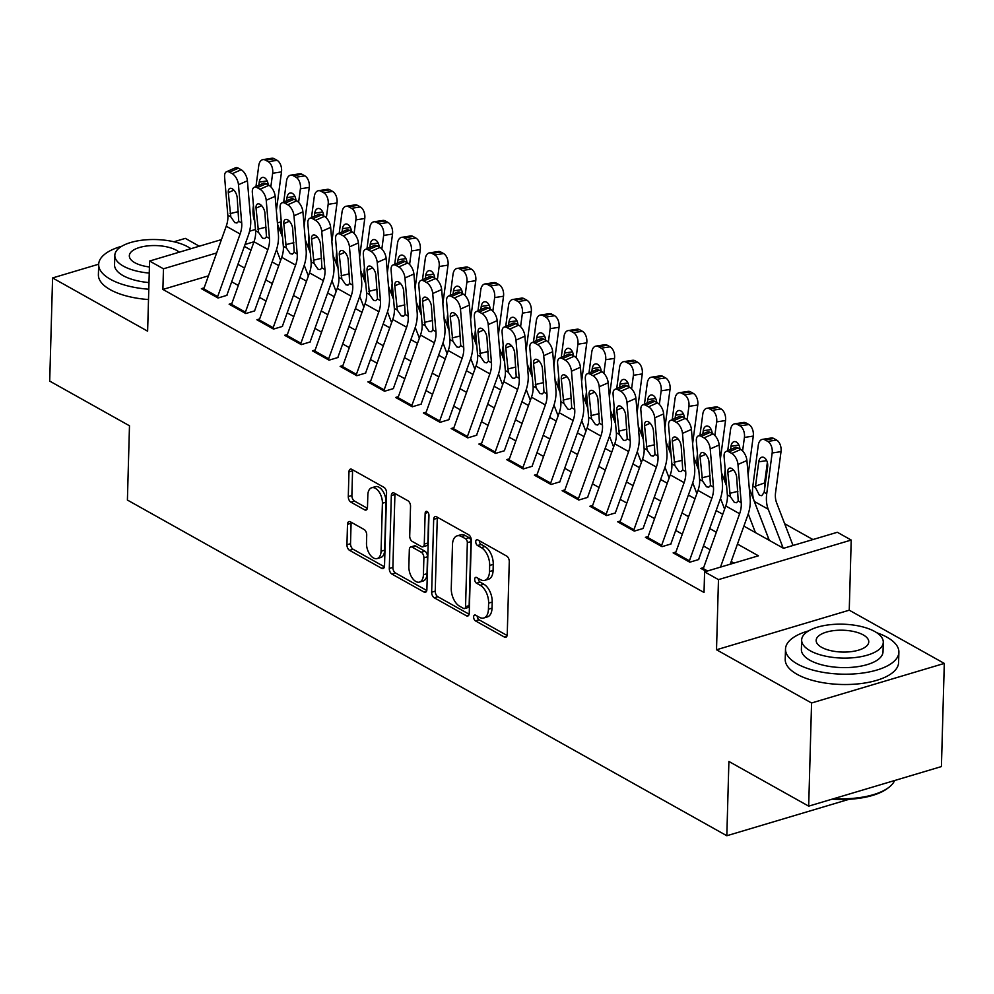 <?xml version="1.0" encoding="UTF-8"?>
<svg xmlns="http://www.w3.org/2000/svg" width="994" height="994" viewBox="0 0 994 994"><rect width="100%" height="100%" fill="white"/><g stroke="black" fill="none" stroke-linecap="round" stroke-linejoin="round"><path stroke-width="1.49" d="M473.629 616.963A3.119 1.764 -106.6 0 0 475.455 620.865L504.405 637.067A4.448 2.51 -106.6 0 0 505.784 637.291A4.448 2.51 -106.6 0 0 507.238 634.545L509.276 561.647A4.448 2.51 -106.6 0 0 506.667 556.068L477.729 539.854A3.119 1.764 -106.6 0 0 476.76 539.705A3.119 1.764 -106.6 0 0 475.741 541.631A3.119 1.764 -106.6 0 0 477.567 545.532L481.307 547.632A14.251 8.051 -106.6 0 1 489.669 565.462L489.495 571.538A14.251 8.051 -106.6 0 1 484.848 580.322A14.251 8.051 -106.6 0 1 480.413 579.626L476.673 577.526A3.119 1.764 -106.6 0 0 475.704 577.377A3.119 1.764 -106.6 0 0 474.685 579.291A3.119 1.764 -106.6 0 0 476.511 583.192L480.264 585.292A14.251 8.051 -106.6 0 1 488.613 603.134L488.439 609.21A14.251 8.051 -106.6 0 1 483.805 617.982A14.251 8.051 -106.6 0 1 479.369 617.286L475.617 615.187A3.119 1.764 -106.6 0 0 474.647 615.038A3.119 1.764 -106.6 0 0 473.629 616.963M477.219 616.081A3.119 1.764 -106.6 0 0 479.046 619.796L507.126 635.514M479.319 540.761A3.119 1.764 -106.6 0 0 481.158 544.463L484.898 546.551L481.307 547.632M478.276 578.421A3.119 1.764 -106.6 0 0 480.102 582.124L483.842 584.223L480.264 585.292M350.348 521.788A4.448 2.51 -106.6 0 0 348.956 521.577A4.448 2.51 -106.6 0 0 347.502 524.323L346.943 544.774A4.448 2.51 -106.6 0 0 349.553 550.341L381.696 568.344A4.448 2.51 -106.6 0 0 383.075 568.568A4.448 2.51 -106.6 0 0 384.529 565.822L386.567 492.925A4.448 2.51 -106.6 0 0 383.957 487.346L351.814 469.342A4.448 2.51 -106.6 0 0 350.422 469.131A4.448 2.51 -106.6 0 0 348.969 471.864L348.285 496.578A4.448 2.51 -106.6 0 0 350.894 502.156L364.649 509.86A4.448 2.51 -106.6 0 0 366.041 510.071A4.448 2.51 -106.6 0 0 367.482 507.325L367.83 495.074A11.916 6.734 -106.6 0 1 371.706 487.743A11.916 6.734 -106.6 0 1 379.012 491.806A11.916 6.734 -106.6 0 1 382.404 503.237L381.062 551.235A11.916 6.734 -106.6 0 1 377.173 558.566A11.916 6.734 -106.6 0 1 369.88 554.515A11.916 6.734 -106.6 0 1 366.488 543.072L366.711 535.07A4.448 2.51 -106.6 0 0 364.102 529.491L350.348 521.788M208.442 275.847L162.892 289.428L163.463 268.802L149.585 261.037L221.438 239.604M808.681 806.146L811.564 702.994L944.3 663.42L941.417 766.573L808.681 806.146L728.9 761.466L726.825 835.743L127.406 500.057L129.481 425.78L49.7 381.1L52.583 277.947L147.621 331.176L149.585 261.037M944.3 663.42L849.249 610.192L716.512 649.765L811.564 702.994M716.512 649.765L718.476 579.626L704.597 571.848L758.41 555.808L737.461 544.066M162.892 289.428L704.025 592.486L704.597 571.848M431.657 592.213A4.448 2.51 -106.6 0 0 434.266 597.792L466.41 615.783A4.448 2.51 -106.6 0 0 467.789 616.007A4.448 2.51 -106.6 0 0 469.243 613.261L471.28 540.363A4.448 2.51 -106.6 0 0 468.671 534.784L436.528 516.781A4.448 2.51 -106.6 0 0 435.136 516.569A4.448 2.51 -106.6 0 0 433.682 519.315L431.657 592.213L435.235 591.144A4.448 2.51 -106.6 0 0 437.845 596.723L469.131 614.23M424.053 592.064L391.909 574.072A4.448 2.51 -106.6 0 1 389.3 568.493L391.325 495.596A4.448 2.51 -106.6 0 1 392.779 492.85A4.448 2.51 -106.6 0 1 394.171 493.061L407.925 500.765A4.448 2.51 -106.6 0 1 410.534 506.344L409.714 535.915A4.448 2.51 -106.6 0 0 412.324 541.481L421.444 546.601A4.448 2.51 -106.6 0 0 422.835 546.812A4.448 2.51 -106.6 0 0 424.276 544.066L425.146 513.289A3.119 1.764 -106.6 0 1 426.153 511.376A3.119 1.764 -106.6 0 1 428.066 512.432A3.119 1.764 -106.6 0 1 428.961 515.426L426.886 589.541A4.448 2.51 -106.6 0 1 425.432 592.287A4.448 2.51 -106.6 0 1 424.053 592.064L426.476 591.343M199.309 246.214L185.319 238.374L173.938 241.766M98.692 264.205L52.583 277.947M703.653 567.586L700.894 568.406L706.2 571.376M675.908 552.043L673.149 552.863L689.799 562.194L698.77 559.523M648.15 536.499L645.392 537.332L662.041 546.65L671.012 543.979M620.405 520.968L617.647 521.788L634.296 531.107L643.267 528.435M592.648 505.424L589.889 506.244L606.539 515.575L615.51 512.892M564.903 489.88L562.144 490.701L578.794 500.032L587.765 497.36M537.158 474.337L534.387 475.169L551.036 484.488L560.007 481.817M509.4 458.806L506.642 459.626L523.291 468.944L532.262 466.273M481.655 443.262L478.884 444.082L495.546 453.401L504.505 450.729M453.898 427.718L451.139 428.538L467.789 437.869L476.76 435.186M426.153 412.175L423.394 412.995L440.044 422.326L449.002 419.654M398.395 396.631L395.637 397.463L412.286 406.782L421.257 404.111M370.65 381.1L367.892 381.92L384.541 391.238L393.512 388.567M342.893 365.556L340.134 366.376L356.784 375.707L365.755 373.023M315.148 350.012L312.389 350.832L329.039 360.163L338.01 357.492M287.39 334.469L284.632 335.301L301.281 344.62L310.252 341.948M259.645 318.937L256.887 319.757L273.536 329.076L282.507 326.405M231.9 303.394L229.129 304.214L245.779 313.532L254.75 310.861M733.994 563.089L731.199 561.523M710.076 549.694L703.454 545.979M682.319 534.151L675.696 530.436M654.574 518.607L647.951 514.892M626.816 503.063L620.194 499.361M599.071 487.52L592.449 483.817M571.314 471.988L564.691 468.273M543.569 456.445L536.946 452.73M515.824 440.901L509.189 437.198M488.066 425.357L481.444 421.655M460.321 409.826L453.686 406.111M432.564 394.283L425.941 390.567M404.819 378.739L398.196 375.024M377.061 363.195L370.439 359.493M349.316 347.651L342.694 343.949M321.559 332.12L314.936 328.405M293.814 316.577L287.191 312.861M266.057 301.033L259.434 297.33M238.311 285.489L231.689 281.787M227.005 295.317L218.034 298.001L201.384 288.67L204.143 287.85M812.918 539.556L784.664 523.726M768.66 538.686L767.132 539.133M726.825 835.743L849.1 799.288M743.885 526.124L783.52 548.315L837.333 532.275L851.212 540.053L718.476 579.626M849.249 610.192L851.212 540.053M249.569 231.217L255.47 229.465M277.401 222.929L281.078 221.824L281.19 221.003M216.655 252.948L163.463 268.802M716.326 532.237L709.704 528.535M688.581 516.694L681.959 512.991M660.824 501.162L654.201 497.447M633.079 485.619L626.456 481.904M605.321 470.075L598.699 466.36M577.576 454.531L570.954 450.829M549.831 439L543.196 435.285M522.074 423.456L515.451 419.741M494.329 407.913L487.694 404.198M466.571 392.369L459.949 388.666M438.826 376.825L432.204 373.123M411.069 361.294L404.446 357.579M383.324 345.75L376.701 342.035M355.566 330.207L348.944 326.492M327.821 314.663L321.199 310.96M300.064 299.132L293.441 295.417M272.319 283.588L265.696 279.873M244.574 268.045L237.939 264.329M244.375 246.388L250.997 250.103M272.132 261.931L278.755 265.634M299.877 277.463L306.5 281.178M327.635 293.006L334.257 296.721M355.38 308.55L362.002 312.265M383.137 324.094L389.76 327.796M410.882 339.637L417.505 343.34M438.627 355.169L445.262 358.884M466.385 370.712L473.007 374.427M494.13 386.256L500.765 389.971M521.887 401.8L528.51 405.502M549.632 417.343L556.255 421.046M577.39 432.875L584.012 436.59M605.135 448.418L611.757 452.133M632.892 463.962L639.515 467.665M660.637 479.506L667.26 483.208M688.395 495.037L695.017 498.752M716.14 510.581L722.762 514.296M231.204 305.382A15.879 11.319 -60.8 0 1 231.527 304.4L253.992 241.766L245.058 244.474M483.805 617.982L487.383 616.914A14.251 8.051 -106.6 0 0 492.03 608.142L488.439 609.21M483.842 584.223A14.251 8.051 -106.6 0 1 492.204 602.066L492.03 608.142M484.848 580.322L488.439 579.253A14.251 8.051 -106.6 0 0 493.086 570.469L489.495 571.538M484.898 546.551A14.251 8.051 -106.6 0 1 493.248 564.393L493.086 570.469M437.385 517.278A4.448 2.51 -106.6 0 0 437.273 518.247L435.235 591.144M463.564 608.44A3.119 1.764 -106.6 0 0 464.533 608.589A3.119 1.764 -106.6 0 0 465.552 606.675L467.342 542.687A3.119 1.764 -106.6 0 0 465.515 538.773L461.564 536.561A14.251 8.051 -106.6 0 0 457.128 535.865A14.251 8.051 -106.6 0 0 452.481 544.65L451.264 588.386A14.251 8.051 -106.6 0 0 459.613 606.228L463.564 608.44M464.533 608.589L468.124 607.52A3.119 1.764 -106.6 0 0 469.143 605.607L465.552 606.675M457.128 535.865L460.719 534.797A14.251 8.051 -106.6 0 1 465.155 535.493L469.093 537.704A3.119 1.764 -106.6 0 1 470.932 541.606L469.143 605.607M426.774 590.511L395.488 573.004L391.909 574.072M395.028 493.546A4.448 2.51 -106.6 0 0 394.916 494.515L392.878 567.425A4.448 2.51 -106.6 0 0 395.488 573.004M422.835 546.812L426.414 545.743A4.448 2.51 -106.6 0 0 427.867 542.997L428.687 513.699M408.857 566.592A11.916 6.734 -106.6 0 0 412.249 578.023A11.916 6.734 -106.6 0 0 419.543 582.086A11.916 6.734 -106.6 0 0 423.419 574.756L423.891 557.845A4.448 2.51 -106.6 0 0 421.282 552.266L412.162 547.16A4.448 2.51 -106.6 0 0 410.771 546.936A4.448 2.51 -106.6 0 0 409.329 549.682L408.857 566.592M419.543 582.086L423.133 581.018A11.916 6.734 -106.6 0 0 427.01 573.687L423.419 574.756M410.771 546.936L414.361 545.868A4.448 2.51 -106.6 0 1 415.753 546.091L424.873 551.198A4.448 2.51 -106.6 0 1 427.482 556.777L427.01 573.687M377.173 558.566L380.764 557.497A11.916 6.734 -106.6 0 0 384.653 550.167L381.062 551.235M371.706 487.743L375.297 486.675A11.916 6.734 -106.6 0 1 382.603 490.725A11.916 6.734 -106.6 0 1 385.995 502.169L384.653 550.167M352.671 469.827A4.448 2.51 -106.6 0 0 352.559 470.796L351.876 495.509A4.448 2.51 -106.6 0 0 354.485 501.075L367.37 508.294M351.217 522.285A4.448 2.51 -106.6 0 0 351.093 523.254L350.522 543.706A4.448 2.51 -106.6 0 0 353.131 549.272L384.417 566.791M793.026 545.482L776.575 502.716A22.688 16.177 -60.8 0 1 775.581 492.44L781.023 451.624L772.164 452.991A9.07 5.554 -98.7 0 0 767.741 441.423L776.6 440.069A9.07 5.554 81.3 0 1 781.023 451.624M783.185 548.129L768.213 509.214A34.032 24.266 -60.8 0 1 766.722 493.794L772.164 452.991M769.306 540.351L754.334 501.448A34.032 24.266 -60.8 0 1 752.843 486.029L758.285 445.225A9.07 5.554 -98.7 0 1 762.46 439.36L771.319 437.994A9.07 5.554 81.3 0 1 773.829 438.516L776.6 440.069M766.685 460.62L758.757 461.837A7.256 4.448 81.3 0 1 762.1 457.153A7.256 4.448 81.3 0 1 764.1 457.563A7.256 4.448 81.3 0 1 767.641 466.807L764.15 492.353L761.789 495.683L759.453 495.347L755.415 487.47L755.515 486.141L764.622 482.922L767.356 462.483M773.829 438.516L764.97 439.87L767.741 441.423M764.97 439.87A9.07 5.554 -98.7 0 0 762.46 439.36M758.757 461.837L755.515 486.141M764.622 482.922L764.697 486.339M702.969 569.574A15.879 11.319 -60.8 0 1 703.292 568.593L725.757 505.958A22.688 16.177 119.2 0 0 727.347 494.913L724.104 456.693A9.07 4.61 -113.8 0 1 725.993 451.5A9.07 4.61 -113.8 0 1 728.987 451.885L731.758 453.438L740.692 449.487L737.921 447.934L728.987 451.885M730.23 564.207L747.761 515.314A34.032 24.266 119.2 0 0 750.147 498.739L746.916 460.52L737.983 464.459A9.07 4.61 -113.8 0 0 731.758 453.438M720.488 567.114L739.623 513.736A22.688 16.177 119.2 0 0 741.213 502.678L737.983 464.459M740.692 449.487A9.07 4.61 66.2 0 1 746.916 460.52M725.993 451.5L734.926 447.561A9.07 4.61 66.2 0 1 737.921 447.934M730.329 496.578L727.807 472.349A7.256 3.69 66.2 0 1 729.323 468.186A7.256 3.69 66.2 0 1 731.708 468.497A7.256 3.69 66.2 0 1 736.691 477.319L738.231 501.001L736.455 502.728L734.305 502.355L730.329 496.578L727.347 494.913M834.028 798.592A56.708 23.533 1.6 0 0 888.872 787.372L887.63 788.329A55.353 22.974 -178.4 0 1 832.177 799.139M888.872 787.372A56.708 23.533 1.6 0 0 894.588 780.538M808.619 630.879A56.708 23.533 1.6 0 0 785.509 649.045A56.708 23.533 1.6 0 0 797.362 663.992A56.708 23.533 1.6 0 0 860.22 673.36A56.708 23.533 1.6 0 0 898.887 652.213A56.708 23.533 1.6 0 0 887.046 637.253A56.708 23.533 1.6 0 0 876.845 632.78M785.509 649.045L785.223 659.357A56.708 23.533 1.6 0 0 797.064 674.305A56.708 23.533 1.6 0 0 859.934 683.686A56.708 23.533 1.6 0 0 898.601 662.526L898.887 652.213M883.281 642.273L883.02 651.766A40.829 16.948 -178.4 0 1 855.175 666.999A40.829 16.948 -178.4 0 1 809.911 660.252A40.829 16.948 -178.4 0 1 801.388 649.48L801.649 639.999A40.829 16.948 1.6 0 0 810.185 650.759A40.829 16.948 1.6 0 0 855.436 657.506A40.829 16.948 1.6 0 0 883.281 642.273A40.829 16.948 1.6 0 0 874.757 631.513A40.829 16.948 1.6 0 0 829.493 624.766A40.829 16.948 1.6 0 0 801.649 639.999M863.277 634.93A26.316 10.922 1.6 0 0 834.103 630.581A26.316 10.922 1.6 0 0 816.161 640.397A26.316 10.922 1.6 0 0 821.665 647.342A26.316 10.922 1.6 0 0 850.827 651.691A26.316 10.922 1.6 0 0 868.768 641.863A26.316 10.922 1.6 0 0 863.277 634.93M121.777 246.239A56.708 23.533 1.6 0 0 98.679 264.404A56.708 23.533 1.6 0 0 110.533 279.351A56.708 23.533 1.6 0 0 148.802 289.217M98.679 264.404L98.394 274.717A56.708 23.533 1.6 0 0 110.235 289.676A56.708 23.533 1.6 0 0 148.516 299.542M148.988 282.582A40.829 16.948 -178.4 0 1 123.082 275.611A40.829 16.948 -178.4 0 1 114.558 264.851L114.819 255.359A40.829 16.948 1.6 0 0 123.343 266.119A40.829 16.948 1.6 0 0 149.249 273.089M190.848 248.736A40.829 16.948 1.6 0 0 187.928 246.872A40.829 16.948 1.6 0 0 142.664 240.126A40.829 16.948 1.6 0 0 114.819 255.359M179.218 252.203A26.316 10.922 1.6 0 0 176.447 250.289A26.316 10.922 1.6 0 0 147.274 245.94A26.316 10.922 1.6 0 0 129.332 255.756A26.316 10.922 1.6 0 0 134.824 262.702A26.316 10.922 1.6 0 0 149.423 266.964M191.295 248.599A56.708 23.533 1.6 0 0 190.003 248.152M768.561 538.711A15.879 11.319 119.2 0 0 768.126 537.356L749.265 488.34M748.122 474.734L753.278 436.093L744.419 437.447A9.07 5.554 -98.7 0 0 739.996 425.879L748.855 424.525A9.07 5.554 81.3 0 1 753.278 436.093M742.605 451.003L744.419 437.447M755.428 532.585L748.246 513.91M726.577 485.892A34.032 24.266 -60.8 0 1 725.098 470.485L725.198 469.665M727.732 450.729L730.54 429.681A9.07 5.554 -98.7 0 1 734.715 423.817L743.574 422.462A9.07 5.554 81.3 0 1 746.072 422.972L748.855 424.525M746.072 422.972L737.213 424.326L739.996 425.879M737.213 424.326A9.07 5.554 -98.7 0 0 734.715 423.817M738.94 445.076L731 446.294L730.578 449.474M731 446.294A7.256 4.448 81.3 0 1 734.342 441.609A7.256 4.448 81.3 0 1 736.343 442.019A7.256 4.448 81.3 0 1 739.946 449.077M739.362 448.741L739.598 446.94M726.589 485.954L721.52 472.796M720.364 459.191L725.521 420.549L716.662 421.903A9.07 5.554 -98.7 0 0 712.238 410.348L721.097 408.981A9.07 5.554 81.3 0 1 725.521 420.549M714.86 435.459L716.662 421.903M724.626 509.102L720.488 498.367M698.832 470.348A34.032 24.266 -60.8 0 1 697.341 454.941L697.453 454.121M699.975 435.198L702.783 414.138A9.07 5.554 -98.7 0 1 706.958 408.273L715.817 406.919A9.07 5.554 81.3 0 1 718.327 407.428L721.097 408.981M718.327 407.428L709.467 408.795L712.238 410.348M709.467 408.795A9.07 5.554 -98.7 0 0 706.958 408.273M711.182 429.545L703.255 430.75L702.833 433.931M703.255 430.75A7.256 4.448 81.3 0 1 706.597 426.066A7.256 4.448 81.3 0 1 708.598 426.476A7.256 4.448 81.3 0 1 712.201 433.533M711.605 433.198L711.853 431.396M698.832 470.411L693.775 457.252M692.619 443.647L697.776 405.005L688.917 406.372A9.07 5.554 -98.7 0 0 684.493 394.804L693.352 393.438A9.07 5.554 81.3 0 1 697.776 405.005M687.102 419.915L688.917 406.372M696.869 493.571L692.743 482.823M671.074 454.805A34.032 24.266 -60.8 0 1 669.596 439.398L669.707 438.578M672.23 419.654L675.038 398.594A9.07 5.554 -98.7 0 1 679.213 392.742L688.072 391.375A9.07 5.554 81.3 0 1 690.581 391.884L693.352 393.438M690.581 391.884L681.71 393.251L684.493 394.804M681.71 393.251A9.07 5.554 -98.7 0 0 679.213 392.742M683.437 414.001L675.498 415.219L675.075 418.387M675.498 415.219A7.256 4.448 81.3 0 1 678.84 410.522A7.256 4.448 81.3 0 1 680.84 410.932A7.256 4.448 81.3 0 1 684.444 417.989M683.86 417.666L684.096 415.852M671.087 454.879L666.017 441.709M664.862 428.116L670.018 389.462L661.159 390.828A9.07 5.554 -98.7 0 0 656.736 379.261L665.595 377.906A9.07 5.554 81.3 0 1 670.018 389.462M659.357 404.384L661.159 390.828M669.124 478.027L664.986 467.292M643.329 439.261A34.032 24.266 -60.8 0 1 641.838 423.866L641.95 423.034M644.472 404.111L647.28 383.05A9.07 5.554 -98.7 0 1 651.455 377.198L660.327 375.831A9.07 5.554 81.3 0 1 662.824 376.353L665.595 377.906M662.824 376.353L653.965 377.708L656.736 379.261M653.965 377.708A9.07 5.554 -98.7 0 0 651.455 377.198M655.68 398.457L647.753 399.675L647.33 402.856M647.753 399.675A7.256 4.448 81.3 0 1 651.095 394.991A7.256 4.448 81.3 0 1 653.095 395.401A7.256 4.448 81.3 0 1 656.699 402.446M656.102 402.123L656.351 400.321M675.224 554.031A15.879 11.319 -60.8 0 1 675.547 553.049L697.999 490.427A22.688 16.177 119.2 0 0 699.59 479.369L696.359 441.15A9.07 4.61 -113.8 0 1 698.235 435.956A9.07 4.61 -113.8 0 1 701.23 436.341L704.013 437.894L712.946 433.956L710.163 432.39L701.23 436.341M698.62 559.436L720.016 499.771A34.032 24.266 119.2 0 0 722.402 483.196L719.159 444.977L710.225 448.928A9.07 4.61 -113.8 0 0 704.013 437.894M689.091 561.796A15.879 11.319 -60.8 0 1 689.414 560.827L711.878 498.193A22.688 16.177 119.2 0 0 713.468 487.135L710.225 448.928M712.946 433.956A9.07 4.61 66.2 0 1 719.159 444.977M698.235 435.956L707.169 432.017A9.07 4.61 66.2 0 1 710.163 432.39M702.584 481.046L700.062 456.805A7.256 3.69 66.2 0 1 701.565 452.655A7.256 3.69 66.2 0 1 703.963 452.953A7.256 3.69 66.2 0 1 708.946 461.775L710.474 485.47L708.71 487.197L706.548 486.811L702.584 481.046L699.59 479.369M647.467 538.487A15.879 11.319 -60.8 0 1 647.79 537.518L670.254 474.883A22.688 16.177 119.2 0 0 671.845 463.825L668.602 425.606A9.07 4.61 -113.8 0 1 670.49 420.425A9.07 4.61 -113.8 0 1 673.485 420.797L676.255 422.351L685.189 418.412L682.418 416.859L673.485 420.797M670.875 543.904L692.259 484.227A34.032 24.266 119.2 0 0 694.644 467.652L691.414 429.433L682.48 433.384A9.07 4.61 -113.8 0 0 676.255 422.351M661.345 546.265A15.879 11.319 -60.8 0 1 661.669 545.284L684.12 482.649A22.688 16.177 119.2 0 0 685.711 471.603L682.48 433.384M685.189 418.412A9.07 4.61 66.2 0 1 691.414 429.433M670.49 420.425L679.424 416.474A9.07 4.61 66.2 0 1 682.418 416.859M674.827 465.503L672.304 441.261A7.256 3.69 66.2 0 1 673.82 437.111A7.256 3.69 66.2 0 1 676.218 437.41A7.256 3.69 66.2 0 1 681.188 446.231L682.729 469.926L680.965 471.653L678.803 471.268L674.827 465.503L671.845 463.825M619.722 522.943A15.879 11.319 -60.8 0 1 620.045 521.974L642.497 459.34A22.688 16.177 119.2 0 0 644.087 448.282L640.857 410.075A9.07 4.61 -113.8 0 1 642.733 404.881A9.07 4.61 -113.8 0 1 645.727 405.254L648.51 406.819L657.444 402.868L654.661 401.315L645.727 405.254M643.118 528.361L664.514 468.696A34.032 24.266 119.2 0 0 666.899 452.108L663.657 413.889L654.723 417.84A9.07 4.61 -113.8 0 0 648.51 406.819M633.588 530.721A15.879 11.319 -60.8 0 1 633.923 529.74L656.375 467.105A22.688 16.177 119.2 0 0 657.966 456.06L654.723 417.84M657.444 402.868A9.07 4.61 66.2 0 1 663.657 413.889M642.733 404.881L651.666 400.93A9.07 4.61 66.2 0 1 654.661 401.315M647.082 449.959L644.559 425.718A7.256 3.69 66.2 0 1 646.063 421.568A7.256 3.69 66.2 0 1 648.461 421.878A7.256 3.69 66.2 0 1 653.443 430.7L654.971 454.382L653.207 456.109L651.045 455.724L647.082 449.959L644.087 448.282M591.964 507.412A15.879 11.319 -60.8 0 1 592.287 506.431L614.752 443.796A22.688 16.177 119.2 0 0 616.342 432.75L613.099 394.531A9.07 4.61 -113.8 0 1 614.988 389.337A9.07 4.61 -113.8 0 1 617.982 389.723L620.753 391.276L629.687 387.325L626.916 385.771L617.982 389.723M615.373 512.817L636.769 453.152A34.032 24.266 119.2 0 0 639.154 436.565L635.911 398.358L626.978 402.297A9.07 4.61 -113.8 0 0 620.753 391.276M605.843 515.178A15.879 11.319 -60.8 0 1 606.166 514.196L628.63 451.574A22.688 16.177 119.2 0 0 630.221 440.516L626.978 402.297M629.687 387.325A9.07 4.61 66.2 0 1 635.911 398.358M614.988 389.337L623.921 385.386A9.07 4.61 66.2 0 1 626.916 385.771M619.324 434.415L616.802 410.187A7.256 3.69 66.2 0 1 618.318 406.024A7.256 3.69 66.2 0 1 620.716 406.335A7.256 3.69 66.2 0 1 625.686 415.157L627.226 438.839L625.462 440.566L623.3 440.193L619.324 434.415L616.342 432.75M643.329 439.336L638.272 426.177M637.117 412.572L642.273 373.93L633.414 375.285A9.07 5.554 -98.7 0 0 628.991 363.717L637.85 362.363A9.07 5.554 81.3 0 1 642.273 373.93M631.6 388.84L633.414 375.285M641.379 462.483L637.241 451.748M615.572 423.73A34.032 24.266 -60.8 0 1 614.093 408.323L614.205 407.49M616.727 388.567L619.535 367.519A9.07 5.554 -98.7 0 1 623.71 361.654L632.569 360.3A9.07 5.554 81.3 0 1 635.079 360.81L637.85 362.363M635.079 360.81L626.208 362.164L628.991 363.717M626.208 362.164A9.07 5.554 -98.7 0 0 623.71 361.654M627.935 382.914L620.007 384.131L619.573 387.312M620.007 384.131A7.256 4.448 81.3 0 1 623.337 379.447A7.256 4.448 81.3 0 1 625.35 379.857A7.256 4.448 81.3 0 1 628.941 386.914M628.357 386.579L628.593 384.777M564.219 491.868A15.879 11.319 -60.8 0 1 564.542 490.887L586.994 428.252A22.688 16.177 119.2 0 0 588.585 417.207L585.354 378.987A9.07 4.61 -113.8 0 1 587.23 373.794A9.07 4.61 -113.8 0 1 590.237 374.179L593.008 375.732L601.942 371.781L599.171 370.228L590.237 374.179M587.616 497.273L609.011 437.608A34.032 24.266 119.2 0 0 611.397 421.034L608.166 382.814L599.233 386.753A9.07 4.61 -113.8 0 0 593.008 375.732M578.098 499.634A15.879 11.319 -60.8 0 1 578.421 498.665L600.873 436.031A22.688 16.177 119.2 0 0 602.463 424.972L599.233 386.753M601.942 371.781A9.07 4.61 66.2 0 1 608.166 382.814M587.23 373.794L596.164 369.855A9.07 4.61 66.2 0 1 599.171 370.228M591.579 418.884L589.057 394.643A7.256 3.69 66.2 0 1 590.56 390.493A7.256 3.69 66.2 0 1 592.958 390.791A7.256 3.69 66.2 0 1 597.941 399.613L599.469 423.307L597.705 425.034L595.543 424.649L591.579 418.884L588.585 417.207M615.584 423.792L610.515 410.634M609.359 397.028L614.516 358.387L605.657 359.741A9.07 5.554 -98.7 0 0 601.233 348.186L610.105 346.819A9.07 5.554 81.3 0 1 614.516 358.387M603.855 373.297L605.657 359.741M613.621 446.94L609.496 436.204M587.827 408.186A34.032 24.266 -60.8 0 1 586.336 392.779L586.448 391.959M588.97 373.023L591.778 351.975A9.07 5.554 -98.7 0 1 595.953 346.111L604.824 344.756A9.07 5.554 81.3 0 1 607.322 345.266L610.105 346.819M607.322 345.266L598.463 346.633L601.233 348.186M598.463 346.633A9.07 5.554 -98.7 0 0 595.953 346.111M600.177 367.37L592.25 368.588L591.828 371.768M592.25 368.588A7.256 4.448 81.3 0 1 595.592 363.903A7.256 4.448 81.3 0 1 597.593 364.313A7.256 4.448 81.3 0 1 601.196 371.371M600.6 371.035L600.848 369.234M536.462 476.325A15.879 11.319 -60.8 0 1 536.785 475.343L559.249 412.721A22.688 16.177 119.2 0 0 560.84 401.663L557.597 363.444A9.07 4.61 -113.8 0 1 559.485 358.25A9.07 4.61 -113.8 0 1 562.48 358.635L565.251 360.188L574.184 356.25L571.413 354.696L562.48 358.635M559.87 481.73L581.266 422.065A34.032 24.266 119.2 0 0 583.652 405.49L580.409 367.271L571.475 371.222A9.07 4.61 -113.8 0 0 565.251 360.188M550.341 484.09A15.879 11.319 -60.8 0 1 550.664 483.121L573.128 420.487A22.688 16.177 119.2 0 0 574.718 409.429L571.475 371.222M574.184 356.25A9.07 4.61 66.2 0 1 580.409 367.271M559.485 358.25L568.419 354.311A9.07 4.61 66.2 0 1 571.413 354.696M563.822 403.34L561.312 379.099A7.256 3.69 66.2 0 1 562.815 374.949A7.256 3.69 66.2 0 1 565.213 375.247A7.256 3.69 66.2 0 1 570.183 384.069L571.724 407.764L569.96 409.491L567.798 409.106L563.822 403.34L560.84 401.663M587.827 408.248L582.77 395.09M581.614 381.485L586.771 342.843L577.912 344.197A9.07 5.554 -98.7 0 0 573.488 332.642L582.347 331.275A9.07 5.554 81.3 0 1 586.771 342.843M576.098 357.753L577.912 344.197M585.876 431.396L581.738 420.661M560.069 392.642A34.032 24.266 -60.8 0 1 558.591 377.235L558.703 376.415M561.225 357.492L564.033 336.432A9.07 5.554 -98.7 0 1 568.208 330.567L577.067 329.213A9.07 5.554 81.3 0 1 579.577 329.722L582.347 331.275M579.577 329.722L570.718 331.089L573.488 332.642M570.718 331.089A9.07 5.554 -98.7 0 0 568.208 330.567M572.432 351.839L564.505 353.056L564.083 356.225M564.505 353.056A7.256 4.448 81.3 0 1 567.835 348.36A7.256 4.448 81.3 0 1 569.848 348.77A7.256 4.448 81.3 0 1 573.439 355.827M572.855 355.492L573.091 353.69M508.717 460.781A15.879 11.319 -60.8 0 1 509.04 459.812L531.492 397.178A22.688 16.177 119.2 0 0 533.082 386.119L529.852 347.912A9.07 4.61 -113.8 0 1 531.74 342.719A9.07 4.61 -113.8 0 1 534.735 343.092L537.505 344.645L546.439 340.706L543.668 339.153L534.735 343.092M532.113 466.198L553.509 406.534A34.032 24.266 119.2 0 0 555.894 389.946L552.664 351.727L543.73 355.678A9.07 4.61 -113.8 0 0 537.505 344.645M522.596 468.559A15.879 11.319 -60.8 0 1 522.919 467.578L545.371 404.943A22.688 16.177 119.2 0 0 546.961 393.897L543.73 355.678M546.439 340.706A9.07 4.61 66.2 0 1 552.664 351.727M531.74 342.719L540.674 338.768A9.07 4.61 66.2 0 1 543.668 339.153M536.077 387.797L533.554 363.555A7.256 3.69 66.2 0 1 535.058 359.406A7.256 3.69 66.2 0 1 537.456 359.716A7.256 3.69 66.2 0 1 542.438 368.538L543.979 392.22L542.202 393.947L540.04 393.562L536.077 387.797L533.082 386.119M560.082 392.705L555.012 379.546M553.869 365.954L559.026 327.299L550.154 328.666A9.07 5.554 -98.7 0 0 545.731 317.098L554.602 315.744A9.07 5.554 81.3 0 1 559.026 327.299M548.353 342.222L550.154 328.666M558.119 415.865L553.993 405.117M532.324 377.099A34.032 24.266 -60.8 0 1 530.833 361.692L530.945 360.872M533.48 341.948L536.288 320.888A9.07 5.554 -98.7 0 1 540.463 315.036L549.322 313.669A9.07 5.554 81.3 0 1 551.819 314.191L554.602 315.744M551.819 314.191L542.96 315.545L545.731 317.098M542.96 315.545A9.07 5.554 -98.7 0 0 540.463 315.036M544.675 336.295L536.748 337.513L536.325 340.681M536.748 337.513A7.256 4.448 81.3 0 1 540.09 332.816A7.256 4.448 81.3 0 1 542.09 333.238A7.256 4.448 81.3 0 1 545.694 340.283M545.11 339.96L545.346 338.159M480.959 445.25A15.879 11.319 -60.8 0 1 481.295 444.268L503.747 381.634A22.688 16.177 119.2 0 0 505.337 370.588L502.094 332.369A9.07 4.61 -113.8 0 1 503.983 327.175A9.07 4.61 -113.8 0 1 506.977 327.56L509.748 329.113L518.694 325.162L515.911 323.609L506.977 327.56M504.368 450.655L525.764 390.99A34.032 24.266 119.2 0 0 528.149 374.403L524.907 336.196L515.973 340.134A9.07 4.61 -113.8 0 0 509.748 329.113M494.838 453.016A15.879 11.319 -60.8 0 1 495.161 452.034L517.625 389.412A22.688 16.177 119.2 0 0 519.216 378.354L515.973 340.134M518.694 325.162A9.07 4.61 66.2 0 1 524.907 336.196M503.983 327.175L512.916 323.224A9.07 4.61 66.2 0 1 515.911 323.609M508.332 372.253L505.809 348.024A7.256 3.69 66.2 0 1 507.313 343.862A7.256 3.69 66.2 0 1 509.711 344.172A7.256 3.69 66.2 0 1 514.681 352.994L516.221 376.676L514.457 378.403L512.295 378.031L508.332 372.253L505.337 370.588M532.324 377.173L527.267 364.003M526.112 350.41L531.268 311.756L522.409 313.122A9.07 5.554 -98.7 0 0 517.986 301.555L526.845 300.2A9.07 5.554 81.3 0 1 531.268 311.756M520.595 326.678L522.409 313.122M530.374 400.321L526.236 389.586M504.567 361.567A34.032 24.266 -60.8 0 1 503.088 346.161L503.2 345.328M505.722 326.405L508.53 305.357A9.07 5.554 -98.7 0 1 512.705 299.492L521.564 298.125A9.07 5.554 81.3 0 1 524.074 298.647L526.845 300.2M524.074 298.647L515.215 300.002L517.986 301.555M515.215 300.002A9.07 5.554 -98.7 0 0 512.705 299.492M516.93 320.751L509.003 321.969L508.58 325.15M509.003 321.969A7.256 4.448 81.3 0 1 512.332 317.285A7.256 4.448 81.3 0 1 514.345 317.695A7.256 4.448 81.3 0 1 517.936 324.74M517.352 324.417L517.588 322.615M453.214 429.706A15.879 11.319 -60.8 0 1 453.537 428.725L475.989 366.09A22.688 16.177 119.2 0 0 477.58 355.044L474.349 316.825A9.07 4.61 -113.8 0 1 476.238 311.631A9.07 4.61 -113.8 0 1 479.232 312.017L482.003 313.57L490.937 309.619L488.166 308.065L479.232 312.017M476.611 435.111L498.006 375.446A34.032 24.266 119.2 0 0 500.392 358.871L497.162 320.652L488.228 324.591A9.07 4.61 -113.8 0 0 482.003 313.57M467.093 437.472A15.879 11.319 -60.8 0 1 467.416 436.49L489.868 373.868A22.688 16.177 119.2 0 0 491.458 362.81L488.228 324.591M490.937 309.619A9.07 4.61 66.2 0 1 497.162 320.652M476.238 311.631L485.171 307.693A9.07 4.61 66.2 0 1 488.166 308.065M480.574 356.709L478.052 332.481A7.256 3.69 66.2 0 1 479.555 328.318A7.256 3.69 66.2 0 1 481.953 328.629A7.256 3.69 66.2 0 1 486.936 337.451L488.476 361.133L486.7 362.86L484.538 362.487L480.574 356.709L477.58 355.044M504.579 361.63L499.51 348.472M498.367 334.866L503.523 296.224L494.652 297.579A9.07 5.554 -98.7 0 0 490.228 286.011L499.1 284.657A9.07 5.554 81.3 0 1 503.523 296.224M492.85 311.134L494.652 297.579M502.616 384.777L498.491 374.042M476.822 346.024A34.032 24.266 -60.8 0 1 475.343 330.617L475.443 329.797M477.977 310.861L480.785 289.813A9.07 5.554 -98.7 0 1 484.96 283.949L493.819 282.594A9.07 5.554 81.3 0 1 496.317 283.104L499.1 284.657M496.317 283.104L487.458 284.458L490.228 286.011M487.458 284.458A9.07 5.554 -98.7 0 0 484.96 283.949M489.185 305.208L481.245 306.425L480.823 309.606M481.245 306.425A7.256 4.448 81.3 0 1 484.587 301.741A7.256 4.448 81.3 0 1 486.588 302.151A7.256 4.448 81.3 0 1 490.191 309.209M489.607 308.873L489.843 307.071M425.469 414.163A15.879 11.319 -60.8 0 1 425.792 413.181L448.244 350.559A22.688 16.177 119.2 0 0 449.835 339.501L446.604 301.281A9.07 4.61 -113.8 0 1 448.48 296.088A9.07 4.61 -113.8 0 1 451.475 296.473L454.258 298.026L463.192 294.087L460.408 292.522L451.475 296.473M448.866 419.567L470.261 359.903A34.032 24.266 119.2 0 0 472.647 343.328L469.404 305.108L460.471 309.059A9.07 4.61 -113.8 0 0 454.258 298.026M439.336 421.928A15.879 11.319 -60.8 0 1 439.659 420.959L462.123 358.325A22.688 16.177 119.2 0 0 463.713 347.266L460.471 309.059M463.192 294.087A9.07 4.61 66.2 0 1 469.404 305.108M448.48 296.088L457.414 292.149A9.07 4.61 66.2 0 1 460.408 292.522M452.829 341.178L450.307 316.937A7.256 3.69 66.2 0 1 451.81 312.787A7.256 3.69 66.2 0 1 454.208 313.085A7.256 3.69 66.2 0 1 459.178 321.907L460.719 345.601L458.955 347.328L456.793 346.943L452.829 341.178L449.835 339.501M476.822 346.086L471.765 332.928M470.609 319.322L475.766 280.681L466.907 282.035A9.07 5.554 -98.7 0 0 462.483 270.48L471.342 269.113A9.07 5.554 81.3 0 1 475.766 280.681M465.093 295.591L466.907 282.035M474.871 369.234L470.734 358.499M449.077 330.48A34.032 24.266 -60.8 0 1 447.586 315.073L447.698 314.253M450.22 295.33L453.028 274.269A9.07 5.554 -98.7 0 1 457.203 268.405L466.062 267.051A9.07 5.554 81.3 0 1 468.572 267.56L471.342 269.113M468.572 267.56L459.713 268.927L462.483 270.48M459.713 268.927A9.07 5.554 -98.7 0 0 457.203 268.405M461.427 289.676L453.5 290.882L453.078 294.062M453.5 290.882A7.256 4.448 81.3 0 1 456.842 286.197A7.256 4.448 81.3 0 1 458.843 286.607A7.256 4.448 81.3 0 1 462.446 293.665M461.85 293.329L462.098 291.528M397.712 398.619A15.879 11.319 -60.8 0 1 398.035 397.637L420.499 335.015A22.688 16.177 119.2 0 0 422.09 323.957L418.847 285.738A9.07 4.61 -113.8 0 1 420.735 280.557A9.07 4.61 -113.8 0 1 423.73 280.929L426.501 282.482L435.434 278.544L432.663 276.991L423.73 280.929M421.121 404.036L442.504 344.359A34.032 24.266 119.2 0 0 444.89 327.784L441.659 289.565L432.725 293.516A9.07 4.61 -113.8 0 0 426.501 282.482M411.591 406.397A15.879 11.319 -60.8 0 1 411.914 405.415L434.366 342.781A22.688 16.177 119.2 0 0 435.956 331.735L432.725 293.516M435.434 278.544A9.07 4.61 66.2 0 1 441.659 289.565M420.735 280.557L429.669 276.605A9.07 4.61 66.2 0 1 432.663 276.991M425.072 325.634L422.549 301.393A7.256 3.69 66.2 0 1 424.065 297.243A7.256 3.69 66.2 0 1 426.451 297.541A7.256 3.69 66.2 0 1 431.433 306.363L432.974 330.058L431.197 331.785L429.048 331.4L425.072 325.634L422.09 323.957M449.077 330.542L444.007 317.384M442.864 303.779L448.021 265.137L439.149 266.504A9.07 5.554 -98.7 0 0 434.738 254.936L443.597 253.569A9.07 5.554 81.3 0 1 448.021 265.137M437.348 280.047L439.149 266.504M447.114 353.702L442.989 342.955M421.319 314.936A34.032 24.266 -60.8 0 1 419.841 299.529L419.94 298.709M422.475 279.786L425.283 258.726A9.07 5.554 -98.7 0 1 429.458 252.874L438.317 251.507A9.07 5.554 81.3 0 1 440.814 252.016L443.597 253.569M440.814 252.016L431.955 253.383L434.738 254.936M431.955 253.383A9.07 5.554 -98.7 0 0 429.458 252.874M433.682 274.133L425.743 275.35L425.32 278.519M425.743 275.35A7.256 4.448 81.3 0 1 429.085 270.654A7.256 4.448 81.3 0 1 431.085 271.064A7.256 4.448 81.3 0 1 434.689 278.121M434.105 277.798L434.341 275.984M369.967 383.075A15.879 11.319 -60.8 0 1 370.29 382.106L392.742 319.472A22.688 16.177 119.2 0 0 394.332 308.413L391.102 270.206A9.07 4.61 -113.8 0 1 392.978 265.013A9.07 4.61 -113.8 0 1 395.972 265.386L398.756 266.951L407.689 263L404.906 261.447L395.972 265.386M393.363 388.492L414.759 328.828A34.032 24.266 119.2 0 0 417.145 312.24L413.902 274.021L404.968 277.972A9.07 4.61 -113.8 0 0 398.756 266.951M383.833 390.853A15.879 11.319 -60.8 0 1 384.156 389.872L406.621 327.237A22.688 16.177 119.2 0 0 408.211 316.191L404.968 277.972M407.689 263A9.07 4.61 66.2 0 1 413.902 274.021M392.978 265.013L401.911 261.062A9.07 4.61 66.2 0 1 404.906 261.447M397.327 310.091L394.804 285.85A7.256 3.69 66.2 0 1 396.308 281.7A7.256 3.69 66.2 0 1 398.706 282.01A7.256 3.69 66.2 0 1 403.676 290.832L405.217 314.514L403.452 316.241L401.29 315.856L397.327 310.091L394.332 308.413M342.209 367.544A15.879 11.319 -60.8 0 1 342.532 366.562L364.997 303.928A22.688 16.177 119.2 0 0 366.587 292.882L363.344 254.663A9.07 4.61 -113.8 0 1 365.233 249.469A9.07 4.61 -113.8 0 1 368.227 249.854L370.998 251.407L379.932 247.456L377.161 245.903L368.227 249.854M365.618 372.949L387.001 313.284A34.032 24.266 119.2 0 0 389.387 296.697L386.157 258.49L377.223 262.428A9.07 4.61 -113.8 0 0 370.998 251.407M356.088 375.31A15.879 11.319 -60.8 0 1 356.411 374.328L378.863 311.706A22.688 16.177 119.2 0 0 380.453 300.648L377.223 262.428M379.932 247.456A9.07 4.61 66.2 0 1 386.157 258.49M365.233 249.469L374.166 245.518A9.07 4.61 66.2 0 1 377.161 245.903M369.569 294.547L367.047 270.318A7.256 3.69 66.2 0 1 368.563 266.156A7.256 3.69 66.2 0 1 370.948 266.467A7.256 3.69 66.2 0 1 375.931 275.288L377.471 298.97L375.695 300.697L373.545 300.325L369.569 294.547L366.587 292.882M314.464 352A15.879 11.319 -60.8 0 1 314.787 351.019L337.239 288.384A22.688 16.177 119.2 0 0 338.83 277.338L335.599 239.119A9.07 4.61 -113.8 0 1 337.475 233.925A9.07 4.61 -113.8 0 1 340.47 234.311L343.253 235.864L352.187 231.913L349.403 230.359L340.47 234.311M337.861 357.405L359.256 297.74A34.032 24.266 119.2 0 0 361.642 281.165L358.399 242.946L349.466 246.885A9.07 4.61 -113.8 0 0 343.253 235.864M328.331 359.766A15.879 11.319 -60.8 0 1 328.666 358.797L351.118 296.162A22.688 16.177 119.2 0 0 352.708 285.104L349.466 246.885M352.187 231.913A9.07 4.61 66.2 0 1 358.399 242.946M337.475 233.925L346.409 229.987A9.07 4.61 66.2 0 1 349.403 230.359M341.824 279.016L339.302 254.775A7.256 3.69 66.2 0 1 340.805 250.625A7.256 3.69 66.2 0 1 343.203 250.923A7.256 3.69 66.2 0 1 348.186 259.745L349.714 283.439L347.95 285.166L345.788 284.781L341.824 279.016L338.83 277.338M421.332 315.011L416.262 301.841M415.107 288.248L420.263 249.593L411.404 250.96A9.07 5.554 -98.7 0 0 406.981 239.392L415.84 238.038A9.07 5.554 81.3 0 1 420.263 249.593M409.59 264.516L411.404 250.96M419.369 338.159L415.231 327.424M393.574 299.393A34.032 24.266 -60.8 0 1 392.083 283.986L392.195 283.166M394.717 264.242L397.525 243.182A9.07 5.554 -98.7 0 1 401.7 237.33L410.559 235.963A9.07 5.554 81.3 0 1 413.069 236.485L415.84 238.038M413.069 236.485L404.21 237.839L406.981 239.392M404.21 237.839A9.07 5.554 -98.7 0 0 401.7 237.33M405.925 258.589L397.998 259.807L397.575 262.988M397.998 259.807A7.256 4.448 81.3 0 1 401.34 255.123A7.256 4.448 81.3 0 1 403.34 255.533A7.256 4.448 81.3 0 1 406.944 262.578M406.347 262.254L406.596 260.453M393.574 299.467L388.517 286.309M387.362 272.704L392.518 234.062L383.659 235.416A9.07 5.554 -98.7 0 0 379.236 223.849L388.095 222.494A9.07 5.554 81.3 0 1 392.518 234.062M381.845 248.972L383.659 235.416M391.611 322.615L387.486 311.88M365.817 283.862A34.032 24.266 -60.8 0 1 364.338 268.455L364.45 267.622M366.972 248.699L369.78 227.651A9.07 5.554 -98.7 0 1 373.955 221.786L382.814 220.432A9.07 5.554 81.3 0 1 385.324 220.941L388.095 222.494M385.324 220.941L376.453 222.296L379.236 223.849M376.453 222.296A9.07 5.554 -98.7 0 0 373.955 221.786M378.18 243.045L370.24 244.263L369.818 247.444M370.24 244.263A7.256 4.448 81.3 0 1 373.582 239.579A7.256 4.448 81.3 0 1 375.583 239.989A7.256 4.448 81.3 0 1 379.186 247.046M378.602 246.711L378.838 244.909M365.829 283.924L360.76 270.766M359.604 257.16L364.761 218.518L355.902 219.873A9.07 5.554 -98.7 0 0 351.478 208.318L360.337 206.951A9.07 5.554 81.3 0 1 364.761 218.518M354.1 233.428L355.902 219.873M363.866 307.071L359.729 296.336M338.072 268.318A34.032 24.266 -60.8 0 1 336.581 252.911L336.693 252.091M339.215 233.155L342.023 212.107A9.07 5.554 -98.7 0 1 346.198 206.243L355.069 204.888A9.07 5.554 81.3 0 1 357.567 205.398L360.337 206.951M357.567 205.398L348.708 206.764L351.478 208.318M348.708 206.764A9.07 5.554 -98.7 0 0 346.198 206.243M350.422 227.502L342.495 228.719L342.073 231.9M342.495 228.719A7.256 4.448 81.3 0 1 345.837 224.035A7.256 4.448 81.3 0 1 347.838 224.445A7.256 4.448 81.3 0 1 351.441 231.503M350.845 231.167L351.093 229.365M286.707 336.457A15.879 11.319 -60.8 0 1 287.03 335.475L309.494 272.853A22.688 16.177 119.2 0 0 311.085 261.795L307.842 223.575A9.07 4.61 -113.8 0 1 309.73 218.382A9.07 4.61 -113.8 0 1 312.725 218.767L315.496 220.32L324.429 216.381L321.658 214.828L312.725 218.767M310.116 341.861L331.511 282.197A34.032 24.266 119.2 0 0 333.897 265.622L330.654 227.402L321.721 231.353A9.07 4.61 -113.8 0 0 315.496 220.32M300.586 344.222A15.879 11.319 -60.8 0 1 300.909 343.253L323.361 280.619A22.688 16.177 119.2 0 0 324.951 269.56L321.721 231.353M324.429 216.381A9.07 4.61 66.2 0 1 330.654 227.402M309.73 218.382L318.664 214.443A9.07 4.61 66.2 0 1 321.658 214.828M314.067 263.472L311.544 239.231A7.256 3.69 66.2 0 1 313.06 235.081A7.256 3.69 66.2 0 1 315.458 235.379A7.256 3.69 66.2 0 1 320.428 244.201L321.969 267.895L320.205 269.623L318.043 269.237L314.067 263.472L311.085 261.795M338.072 268.38L333.015 255.222M331.859 241.617L337.016 202.975L328.157 204.329A9.07 5.554 -98.7 0 0 323.733 192.774L332.592 191.407A9.07 5.554 81.3 0 1 337.016 202.975M326.343 217.885L328.157 204.329M336.109 291.528L331.984 280.793M310.314 252.774A34.032 24.266 -60.8 0 1 308.836 237.367L308.948 236.547M311.47 217.624L314.278 196.563A9.07 5.554 -98.7 0 1 318.453 190.699L327.312 189.345A9.07 5.554 81.3 0 1 329.822 189.854L332.592 191.407M329.822 189.854L320.95 191.221L323.733 192.774M320.95 191.221A9.07 5.554 -98.7 0 0 318.453 190.699M322.677 211.97L314.75 213.188L314.315 216.357M314.75 213.188A7.256 4.448 81.3 0 1 318.08 208.492A7.256 4.448 81.3 0 1 320.08 208.902A7.256 4.448 81.3 0 1 323.684 215.959M323.1 215.623L323.336 213.822M258.962 320.913A15.879 11.319 -60.8 0 1 259.285 319.944L281.737 257.309A22.688 16.177 119.2 0 0 283.327 246.251L280.097 208.044A9.07 4.61 -113.8 0 1 281.973 202.851A9.07 4.61 -113.8 0 1 284.967 203.223L287.751 204.776L296.684 200.838L293.913 199.285L284.967 203.223M282.358 326.33L303.754 266.665A34.032 24.266 119.2 0 0 306.14 250.078L302.909 211.859L293.975 215.81A9.07 4.61 -113.8 0 0 287.751 204.776M272.841 328.691A15.879 11.319 -60.8 0 1 273.164 327.709L295.616 265.075A22.688 16.177 119.2 0 0 297.206 254.029L293.975 215.81M296.684 200.838A9.07 4.61 66.2 0 1 302.909 211.859M281.973 202.851L290.907 198.899A9.07 4.61 66.2 0 1 293.913 199.285M286.322 247.928L283.799 223.687A7.256 3.69 66.2 0 1 285.303 219.537A7.256 3.69 66.2 0 1 287.701 219.848A7.256 3.69 66.2 0 1 292.683 228.67L294.212 252.352L292.447 254.079L290.285 253.694L286.322 247.928L283.327 246.251M310.327 252.836L305.257 239.678M304.102 226.085L309.258 187.431L300.399 188.798A9.07 5.554 -98.7 0 0 295.976 177.23L304.847 175.876A9.07 5.554 81.3 0 1 309.258 187.431M298.598 202.354L300.399 188.798M308.364 275.997L304.239 265.249M282.569 237.231A34.032 24.266 -60.8 0 1 281.078 221.824L281.265 221.935M283.712 202.08L286.52 181.02A9.07 5.554 -98.7 0 1 290.695 175.168L299.567 173.801A9.07 5.554 81.3 0 1 302.064 174.323L304.847 175.876M302.064 174.323L293.205 175.677L295.976 177.23M293.205 175.677A9.07 5.554 -98.7 0 0 290.695 175.168M294.92 196.427L286.993 197.644L286.57 200.813M286.993 197.644A7.256 4.448 81.3 0 1 290.335 192.948A7.256 4.448 81.3 0 1 292.335 193.37A7.256 4.448 81.3 0 1 295.939 200.415M295.342 200.092L295.591 198.291M245.083 313.147A15.879 11.319 -60.8 0 1 245.406 312.166L267.871 249.544L253.992 241.766A22.688 16.177 119.2 0 0 255.582 230.72L252.339 192.501A9.07 4.61 -113.8 0 1 254.228 187.307A9.07 4.61 -113.8 0 1 257.222 187.692L259.993 189.245L268.927 185.294L266.156 183.741L257.222 187.692M254.613 310.787L276.009 251.122A34.032 24.266 119.2 0 0 278.395 234.534L275.152 196.327L266.218 200.266A9.07 4.61 -113.8 0 0 259.993 189.245M267.871 249.544A22.688 16.177 119.2 0 0 269.461 238.485L266.218 200.266M268.927 185.294A9.07 4.61 66.2 0 1 275.152 196.327M254.228 187.307L263.161 183.356A9.07 4.61 66.2 0 1 266.156 183.741M258.564 232.385L256.042 208.156A7.256 3.69 66.2 0 1 257.558 203.994A7.256 3.69 66.2 0 1 259.956 204.304A7.256 3.69 66.2 0 1 264.926 213.126L266.467 236.808L264.702 238.535L262.54 238.162L258.564 232.385L255.582 230.72M282.569 237.305L277.512 224.135M276.357 210.542L281.513 171.887L272.654 173.254A9.07 5.554 -98.7 0 0 268.231 161.687L277.09 160.332A9.07 5.554 81.3 0 1 281.513 171.887M270.84 186.81L272.654 173.254M280.619 260.453L276.481 249.718M254.812 221.699A34.032 24.266 -60.8 0 1 253.333 206.292L253.445 205.46M255.967 186.537L258.775 165.489A9.07 5.554 -98.7 0 1 262.95 159.624L271.809 158.257A9.07 5.554 81.3 0 1 274.319 158.779L277.09 160.332M274.319 158.779L265.448 160.133L268.231 161.687M265.448 160.133A9.07 5.554 -98.7 0 0 262.95 159.624M267.175 180.883L259.248 182.101L258.813 185.282M259.248 182.101A7.256 4.448 81.3 0 1 262.578 177.417A7.256 4.448 81.3 0 1 264.59 177.827A7.256 4.448 81.3 0 1 268.181 184.872M267.597 184.549L267.833 182.747M203.459 289.838A15.879 11.319 -60.8 0 1 203.782 288.856L226.234 226.222A22.688 16.177 119.2 0 0 227.825 215.176L224.594 176.957A9.07 4.61 -113.8 0 1 226.483 171.763A9.07 4.61 -113.8 0 1 229.477 172.148L232.248 173.702L241.182 169.75L238.411 168.197L229.477 172.148M226.856 295.243L248.251 235.578A34.032 24.266 119.2 0 0 250.637 219.003L247.407 180.784L238.473 184.722A9.07 4.61 -113.8 0 0 232.248 173.702M217.338 297.604A15.879 11.319 -60.8 0 1 217.661 296.622L240.113 234A22.688 16.177 119.2 0 0 241.704 222.942L238.473 184.722M241.182 169.75A9.07 4.61 66.2 0 1 247.407 180.784M226.483 171.763L235.416 167.824A9.07 4.61 66.2 0 1 238.411 168.197M230.819 216.841L228.297 192.612A7.256 3.69 66.2 0 1 229.8 188.45A7.256 3.69 66.2 0 1 232.198 188.761A7.256 3.69 66.2 0 1 237.181 197.582L238.722 221.264L236.945 222.991L234.783 222.619L230.819 216.841L227.825 215.176M479.046 619.796L475.455 620.865M481.158 544.463L477.567 545.532M480.102 582.124L476.511 583.192M492.204 602.066L488.613 603.134M493.248 564.393L489.669 565.462M506.828 636.346L504.405 637.067M437.273 518.247L433.682 519.315M468.833 615.062L466.41 615.783M437.845 596.723L434.266 597.792M470.932 541.606L467.342 542.687M469.093 537.704L465.515 538.773M465.155 535.493L461.564 536.561M392.878 567.425L389.3 568.493M394.916 494.515L391.325 495.596M427.867 542.997L424.276 544.066M428.054 512.419L425.146 513.289M427.482 556.777L423.891 557.845M424.873 551.198L421.282 552.266M415.753 546.091L412.162 547.16M385.995 502.169L382.404 503.237M367.072 509.127L364.649 509.86M354.485 501.075L350.894 502.156M351.876 495.509L348.285 496.578M352.559 470.796L348.969 471.864M384.119 567.624L381.696 568.344M353.131 549.272L349.553 550.341M350.522 543.706L346.943 544.774M351.093 523.254L347.502 524.323M752.843 486.029L755.415 487.47M754.334 501.448L768.213 509.214M764.15 492.353L766.722 493.794M741.213 502.678L738.231 501.001M739.623 513.736L725.757 505.958M707.542 570.978L703.292 568.593M733.398 469.876L727.807 472.349M729.596 493.372L737.883 491.359M713.468 487.135L710.474 485.47M711.878 498.193L697.999 490.427M689.414 560.827L675.547 553.049M705.653 454.333L700.062 456.805M701.839 477.828L710.126 475.815M685.711 471.603L682.729 469.926M684.12 482.649L670.254 474.883M661.669 545.284L647.79 537.518M677.896 438.789L672.304 441.261M674.094 462.285L682.381 460.272M657.966 456.06L654.971 454.382M656.375 467.105L642.497 459.34M633.923 529.74L620.045 521.974M650.151 423.258L644.559 425.718M646.336 446.741L654.624 444.74M630.221 440.516L627.226 438.839M628.63 451.574L614.752 443.796M606.166 514.196L592.287 506.431M622.406 407.714L616.802 410.187M618.591 431.197L626.879 429.197M602.463 424.972L599.469 423.307M600.873 436.031L586.994 428.252M578.421 498.665L564.542 490.887M594.648 392.17L589.057 394.643M590.834 415.666L599.121 413.653M574.718 409.429L571.724 407.764M573.128 420.487L559.249 412.721M550.664 483.121L536.785 475.343M566.903 376.627L561.312 379.099M563.089 400.122L571.376 398.109M546.961 393.897L543.979 392.22M545.371 404.943L531.492 397.178M522.919 467.578L509.04 459.812M539.146 361.095L533.554 363.555M535.331 384.579L543.619 382.566M519.216 378.354L516.221 376.676M517.625 389.412L503.747 381.634M495.161 452.034L481.295 444.268M511.401 345.552L505.809 348.024M507.586 369.035L515.874 367.034M491.458 362.81L488.476 361.133M489.868 373.868L475.989 366.09M467.416 436.49L453.537 428.725M483.643 330.008L478.052 332.481M479.829 353.504L488.129 351.491M463.713 347.266L460.719 345.601M462.123 358.325L448.244 350.559M439.659 420.959L425.792 413.181M455.898 314.464L450.307 316.937M452.084 337.96L460.371 335.947M435.956 331.735L432.974 330.058M434.366 342.781L420.499 335.015M411.914 405.415L398.035 397.637M428.141 298.921L422.549 301.393M424.339 322.416L432.626 320.403M408.211 316.191L405.217 314.514M406.621 327.237L392.742 319.472M384.156 389.872L370.29 382.106M400.396 283.389L394.804 285.85M396.581 306.873L404.869 304.872M380.453 300.648L377.471 298.97M378.863 311.706L364.997 303.928M356.411 374.328L342.532 366.562M372.638 267.846L367.047 270.318M368.836 291.329L377.124 289.329M352.708 285.104L349.714 283.439M351.118 296.162L337.239 288.384M328.666 358.797L314.787 351.019M344.893 252.302L339.302 254.775M341.079 275.798L349.366 273.785M324.951 269.56L321.969 267.895M323.361 280.619L309.494 272.853M300.909 343.253L287.03 335.475M317.148 236.758L311.544 239.231M313.334 260.254L321.621 258.241M297.206 254.029L294.212 252.352M295.616 265.075L281.737 257.309M273.164 327.709L259.285 319.944M289.391 221.227L283.799 223.687M285.576 244.71L293.864 242.698M269.461 238.485L266.467 236.808M245.406 312.166L231.527 304.4M261.646 205.683L256.042 208.156M257.831 229.167L266.119 227.166M241.704 222.942L238.722 221.264M240.113 234L226.234 226.222M217.661 296.622L203.782 288.856M233.888 190.14L228.297 192.612M230.074 213.635L238.361 211.623"/></g></svg>
